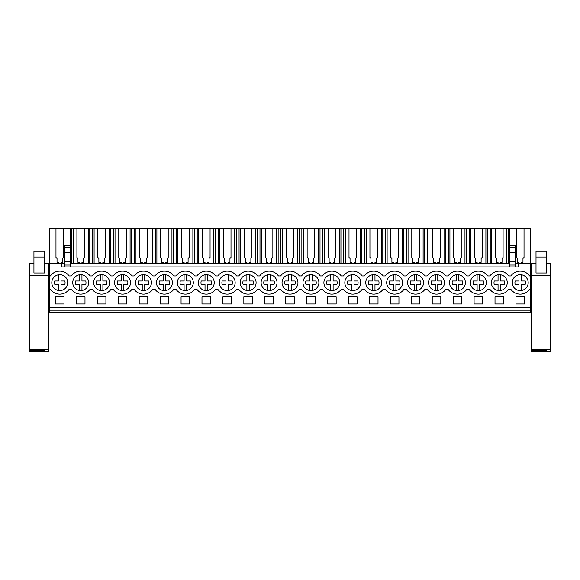 <?xml version="1.0" encoding="UTF-8"?>
<svg xmlns="http://www.w3.org/2000/svg" width="580" height="580" viewBox="0 0 580 580"><rect width="100%" height="100%" fill="white"/><g stroke="black" fill="none" stroke-linecap="round" stroke-linejoin="round"><path stroke-width="0.87" d="M49.3 310.894L530.7 310.894L530.7 312.352L49.3 312.352L49.3 263.168L61.69 263.168L61.69 266.938L518.31 266.938L518.31 263.168L530.7 263.168L530.7 275.935L529.598 275.935A11.513 11.513 0 0 0 510.871 275.935L508.667 275.935A11.513 11.513 0 0 0 489.94 275.935L487.736 275.935A11.513 11.513 0 0 0 469.01 275.935L466.806 275.935A11.513 11.513 0 0 0 448.079 275.935L445.875 275.935A11.513 11.513 0 0 0 427.148 275.935L424.944 275.935A11.513 11.513 0 0 0 406.217 275.935L404.013 275.935A11.513 11.513 0 0 0 385.287 275.935L383.083 275.935A11.513 11.513 0 0 0 364.356 275.935L362.152 275.935A11.513 11.513 0 0 0 343.425 275.935L341.221 275.935A11.513 11.513 0 0 0 322.494 275.935L320.29 275.935A11.513 11.513 0 0 0 301.571 275.935L299.36 275.935A11.513 11.513 0 0 0 280.64 275.935L278.429 275.935A11.513 11.513 0 0 0 259.709 275.935L257.505 275.935A11.513 11.513 0 0 0 238.779 275.935L236.575 275.935A11.513 11.513 0 0 0 217.848 275.935L215.644 275.935A11.513 11.513 0 0 0 196.917 275.935L194.713 275.935A11.513 11.513 0 0 0 175.987 275.935L173.782 275.935A11.513 11.513 0 0 0 155.056 275.935L152.852 275.935A11.513 11.513 0 0 0 134.125 275.935L131.921 275.935A11.513 11.513 0 0 0 113.194 275.935L110.99 275.935A11.513 11.513 0 0 0 92.264 275.935L90.059 275.935A11.513 11.513 0 0 0 71.333 275.935L69.129 275.935A11.513 11.513 0 0 0 50.402 275.935L49.3 275.935M58.515 263.168L58.515 262.334L57.028 262.334L57.028 258.47L55.977 257.426L55.977 228.215L49.3 228.215L49.3 263.168M49.3 307.748L530.7 307.748L530.7 275.935M515.939 296.866L515.939 303.985L524.523 303.985L524.523 296.866L515.939 296.866M76.408 296.866L76.408 303.985L84.992 303.985L84.992 296.866L76.408 296.866M118.269 296.866L118.269 303.985L126.846 303.985L126.846 296.866L118.269 296.866M160.131 296.866L168.707 296.866L168.707 303.985L160.131 303.985L160.131 296.866M181.061 296.866L181.061 303.985L189.638 303.985L189.638 296.866L181.061 296.866M503.592 303.985L503.592 296.866L495.008 296.866L495.008 303.985L503.592 303.985M482.661 303.985L482.661 296.866L474.085 296.866L474.085 303.985L482.661 303.985M390.362 296.866L390.362 303.985L398.938 303.985L398.938 296.866L390.362 296.866M357.084 303.985L357.084 296.866L348.5 296.866L348.5 303.985L357.084 303.985M315.223 303.985L315.223 296.866L306.639 296.866L306.639 303.985L315.223 303.985M273.361 303.985L264.777 303.985L264.777 296.866L273.361 296.866L273.361 303.985M243.846 296.866L243.846 303.985L252.43 303.985L252.43 296.866L243.846 296.866M285.708 296.866L285.708 303.985L294.292 303.985L294.292 296.866L285.708 296.866M327.57 296.866L336.154 296.866L336.154 303.985L327.57 303.985L327.57 296.866M231.5 303.985L222.916 303.985L222.916 296.866L231.5 296.866L231.5 303.985M210.569 303.985L201.985 303.985L201.985 296.866L210.569 296.866L210.569 303.985M139.2 296.866L147.777 296.866L147.777 303.985L139.2 303.985L139.2 296.866M461.731 303.985L453.154 303.985L453.154 296.866L461.731 296.866L461.731 303.985M419.869 303.985L411.292 303.985L411.292 296.866L419.869 296.866L419.869 303.985M440.8 303.985L440.8 296.866L432.223 296.866L432.223 303.985L440.8 303.985M378.015 303.985L369.431 303.985L369.431 296.866L378.015 296.866L378.015 303.985M105.915 303.985L97.338 303.985L97.338 296.866L105.915 296.866L105.915 303.985M55.477 296.866L64.061 296.866L64.061 303.985L55.477 303.985L55.477 296.866M49.3 289.333L50.402 289.333A11.513 11.513 0 0 0 69.129 289.333L71.333 289.333A11.513 11.513 0 0 0 90.059 289.333L92.264 289.333A11.513 11.513 0 0 0 110.99 289.333L113.194 289.333A11.513 11.513 0 0 0 131.921 289.333L134.125 289.333A11.513 11.513 0 0 0 152.852 289.333L155.056 289.333A11.513 11.513 0 0 0 173.782 289.333L175.987 289.333A11.513 11.513 0 0 0 194.713 289.333L196.917 289.333A11.513 11.513 0 0 0 215.644 289.333L217.848 289.333A11.513 11.513 0 0 0 236.575 289.333L238.779 289.333A11.513 11.513 0 0 0 257.505 289.333L259.709 289.333A11.513 11.513 0 0 0 278.429 289.333L280.64 289.333A11.513 11.513 0 0 0 299.36 289.333L301.571 289.333A11.513 11.513 0 0 0 320.29 289.333L322.494 289.333A11.513 11.513 0 0 0 341.221 289.333L343.425 289.333A11.513 11.513 0 0 0 362.152 289.333L364.356 289.333A11.513 11.513 0 0 0 383.083 289.333L385.287 289.333A11.513 11.513 0 0 0 404.013 289.333L406.217 289.333A11.513 11.513 0 0 0 424.944 289.333L427.148 289.333A11.513 11.513 0 0 0 445.875 289.333L448.079 289.333A11.513 11.513 0 0 0 466.806 289.333L469.01 289.333A11.513 11.513 0 0 0 487.736 289.333L489.94 289.333A11.513 11.513 0 0 0 508.667 289.333L510.871 289.333A11.513 11.513 0 0 0 529.598 289.333L530.7 289.333M53.498 277.74A7.953 7.953 0 0 1 64.663 276.37A7.953 7.953 0 0 1 66.033 287.528A7.953 7.953 0 0 1 54.868 288.905A7.953 7.953 0 0 1 53.498 277.74M325.59 277.74A7.953 7.953 0 0 1 336.755 276.37A7.953 7.953 0 0 1 338.125 287.528A7.953 7.953 0 0 1 326.961 288.905A7.953 7.953 0 0 1 325.59 277.74M179.082 277.74A7.953 7.953 0 0 1 190.247 276.37A7.953 7.953 0 0 1 191.618 287.528A7.953 7.953 0 0 1 180.452 288.905A7.953 7.953 0 0 1 179.082 277.74M472.105 277.74A7.953 7.953 0 0 1 483.271 276.37A7.953 7.953 0 0 1 484.641 287.528A7.953 7.953 0 0 1 473.476 288.905A7.953 7.953 0 0 1 472.105 277.74M212.548 287.528A7.953 7.953 0 0 1 201.383 288.905A7.953 7.953 0 0 1 200.013 277.74A7.953 7.953 0 0 1 211.178 276.37A7.953 7.953 0 0 1 212.548 287.528M158.151 277.74A7.953 7.953 0 0 1 169.316 276.37A7.953 7.953 0 0 1 170.687 287.528A7.953 7.953 0 0 1 159.522 288.905A7.953 7.953 0 0 1 158.151 277.74M430.244 277.74A7.953 7.953 0 0 1 441.409 276.37A7.953 7.953 0 0 1 442.779 287.528A7.953 7.953 0 0 1 431.614 288.905A7.953 7.953 0 0 1 430.244 277.74M421.849 287.528A7.953 7.953 0 0 1 410.684 288.905A7.953 7.953 0 0 1 409.313 277.74A7.953 7.953 0 0 1 420.478 276.37A7.953 7.953 0 0 1 421.849 287.528M451.175 277.74A7.953 7.953 0 0 1 462.34 276.37A7.953 7.953 0 0 1 463.71 287.528A7.953 7.953 0 0 1 452.545 288.905A7.953 7.953 0 0 1 451.175 277.74M128.825 287.528A7.953 7.953 0 0 1 117.66 288.905A7.953 7.953 0 0 1 116.29 277.74A7.953 7.953 0 0 1 127.455 276.37A7.953 7.953 0 0 1 128.825 287.528M74.428 277.74A7.953 7.953 0 0 1 85.594 276.37A7.953 7.953 0 0 1 86.964 287.528A7.953 7.953 0 0 1 75.799 288.905A7.953 7.953 0 0 1 74.428 277.74M107.894 287.528A7.953 7.953 0 0 1 96.729 288.905A7.953 7.953 0 0 1 95.359 277.74A7.953 7.953 0 0 1 106.524 276.37A7.953 7.953 0 0 1 107.894 287.528M149.756 287.528A7.953 7.953 0 0 1 138.591 288.905A7.953 7.953 0 0 1 137.221 277.74A7.953 7.953 0 0 1 148.386 276.37A7.953 7.953 0 0 1 149.756 287.528M220.944 277.74A7.953 7.953 0 0 1 232.109 276.37A7.953 7.953 0 0 1 233.479 287.528A7.953 7.953 0 0 1 222.314 288.905A7.953 7.953 0 0 1 220.944 277.74M388.382 277.74A7.953 7.953 0 0 1 399.548 276.37A7.953 7.953 0 0 1 400.918 287.528A7.953 7.953 0 0 1 389.753 288.905A7.953 7.953 0 0 1 388.382 277.74M317.195 287.528A7.953 7.953 0 0 1 306.037 288.905A7.953 7.953 0 0 1 304.66 277.74A7.953 7.953 0 0 1 315.825 276.37A7.953 7.953 0 0 1 317.195 287.528M275.34 287.528A7.953 7.953 0 0 1 264.175 288.905A7.953 7.953 0 0 1 262.805 277.74A7.953 7.953 0 0 1 273.963 276.37A7.953 7.953 0 0 1 275.34 287.528M346.521 277.74A7.953 7.953 0 0 1 357.686 276.37A7.953 7.953 0 0 1 359.056 287.528A7.953 7.953 0 0 1 347.891 288.905A7.953 7.953 0 0 1 346.521 277.74M493.036 277.74A7.953 7.953 0 0 1 504.201 276.37A7.953 7.953 0 0 1 505.572 287.528A7.953 7.953 0 0 1 494.407 288.905A7.953 7.953 0 0 1 493.036 277.74M526.502 287.528A7.953 7.953 0 0 1 515.337 288.905A7.953 7.953 0 0 1 513.967 277.74A7.953 7.953 0 0 1 525.132 276.37A7.953 7.953 0 0 1 526.502 287.528M379.987 287.528A7.953 7.953 0 0 1 368.822 288.905A7.953 7.953 0 0 1 367.452 277.74A7.953 7.953 0 0 1 378.617 276.37A7.953 7.953 0 0 1 379.987 287.528M296.264 287.528A7.953 7.953 0 0 1 285.106 288.905A7.953 7.953 0 0 1 283.736 277.74A7.953 7.953 0 0 1 294.894 276.37A7.953 7.953 0 0 1 296.264 287.528M241.874 277.74A7.953 7.953 0 0 1 253.039 276.37A7.953 7.953 0 0 1 254.41 287.528A7.953 7.953 0 0 1 243.245 288.905A7.953 7.953 0 0 1 241.874 277.74M61.69 263.168L64.539 263.168M70.231 263.168L509.769 263.168M515.461 263.168L518.31 263.168M508.377 263.168L508.377 228.215L530.7 228.215L530.7 263.168M55.977 228.215L70.231 228.215L70.231 266.938M508.377 228.215L70.231 228.215M530.7 307.748L530.7 310.894M49.3 273.216L48.589 273.216L48.589 267.279M29 273.571L29.334 288.912M49.3 285.773L48.589 285.773M49.3 288.912L48.589 288.912L48.589 319.08M509.769 228.215L509.769 245.26L515.461 245.26L515.461 266.938M506.833 228.215L506.833 263.168M500.562 262.334L500.562 263.168L500.562 262.334L502.041 262.334L502.041 258.47L503.092 257.426L503.092 228.215M495.516 228.215L495.516 257.426L496.56 258.47L496.56 262.334L498.046 262.334L498.046 263.168M491.775 228.215L491.775 263.168M490.23 263.168L490.23 228.215M487.447 263.168L487.447 228.215M485.902 228.215L485.902 263.168M479.631 262.334L479.631 263.168L479.631 262.334L481.117 262.334L481.117 258.47L482.161 257.426L482.161 228.215M474.585 228.215L474.585 257.426L475.629 258.47L475.629 262.334L477.115 262.334L477.115 263.168M470.844 228.215L470.844 263.168M469.3 263.168L469.3 228.215M466.516 263.168L466.516 228.215M464.971 228.215L464.971 263.168M458.7 263.168L458.7 262.334L460.186 262.334L460.186 258.47L461.23 257.426L461.23 228.215M453.654 228.215L453.654 257.426L454.698 258.47L454.698 262.334L456.185 262.334L456.185 263.168M449.913 228.215L449.913 263.168M448.369 263.168L448.369 228.215M445.585 263.168L445.585 228.215M444.041 228.215L444.041 263.168M437.77 263.168L437.77 262.334L439.256 262.334L439.256 258.47L440.3 257.426L440.3 228.215M432.724 228.215L432.724 257.426L433.767 258.47L433.767 262.334L435.254 262.334L435.254 263.168M428.983 228.215L428.983 263.168M427.438 263.168L427.438 228.215M424.654 263.168L424.654 228.215M423.11 228.215L423.11 263.168M416.839 263.168L416.839 262.334L418.325 262.334L418.325 258.47L419.369 257.426L419.369 228.215M411.793 228.215L411.793 257.426L412.837 258.47L412.837 262.334L414.323 262.334L414.323 263.168M408.052 228.215L408.052 263.168M406.507 263.168L406.507 228.215M403.724 263.168L403.724 228.215M402.179 228.215L402.179 263.168M395.908 263.168L395.908 262.334L397.394 262.334L397.394 258.47L398.438 257.426L398.438 228.215M390.862 228.215L390.862 257.426L391.906 258.47L391.906 262.334L393.392 262.334L393.392 263.168M387.121 228.215L387.121 263.168M385.577 263.168L385.577 228.215M382.793 263.168L382.793 228.215M381.248 228.215L381.248 263.168M374.977 263.168L374.977 262.334L376.463 262.334L376.463 258.47L377.507 257.426L377.507 228.215M369.931 228.215L369.931 257.426L370.982 258.47L370.982 262.334L372.462 262.334L372.462 263.168M366.19 228.215L366.19 263.168M364.646 263.168L364.646 228.215M361.869 263.168L361.869 228.215M360.318 228.215L360.318 263.168M354.046 263.168L354.046 262.334L355.533 262.334L355.533 258.47L356.577 257.426L356.577 228.215M349 228.215L349 257.426L350.052 258.47L350.052 262.334L351.538 262.334L351.538 263.168M345.26 228.215L345.26 263.168M343.715 263.168L343.715 228.215M340.938 263.168L340.938 228.215M339.387 228.215L339.387 263.168M333.116 263.168L333.116 262.334L334.602 262.334L334.602 258.47L335.646 257.426L335.646 228.215M328.07 228.215L328.07 257.426L329.121 258.47L329.121 262.334L330.607 262.334L330.607 263.168M324.329 228.215L324.329 263.168M322.785 263.168L322.785 228.215M320.008 263.168L320.008 228.215M318.464 228.215L318.464 263.168M312.185 263.168L312.185 262.334L313.671 262.334L313.671 258.47L314.715 257.426L314.715 228.215M307.139 228.215L307.139 257.426L308.19 258.47L308.19 262.334L309.676 262.334L309.676 263.168M303.398 228.215L303.398 263.168M301.854 263.168L301.854 228.215M299.077 263.168L299.077 228.215M297.533 228.215L297.533 263.168M291.254 263.168L291.254 262.334L292.74 262.334L292.74 258.47L293.792 257.426L293.792 228.215M286.208 228.215L286.208 257.426L287.26 258.47L287.26 262.334L288.746 262.334L288.746 263.168M282.467 228.215L282.467 263.168M280.923 263.168L280.923 228.215M278.146 263.168L278.146 228.215M276.602 228.215L276.602 263.168M270.324 263.168L270.324 262.334L271.81 262.334L271.81 258.47L272.861 257.426L272.861 228.215M265.285 228.215L265.285 257.426L266.329 258.47L266.329 262.334L267.815 262.334L267.815 263.168M261.536 228.215L261.536 263.168M259.992 263.168L259.992 228.215M257.215 263.168L257.215 228.215M255.671 228.215L255.671 263.168M249.393 263.168L249.393 262.334L250.879 262.334L250.879 258.47L251.93 257.426L251.93 228.215M244.354 228.215L244.354 257.426L245.398 258.47L245.398 262.334L246.884 262.334L246.884 263.168M240.613 228.215L240.613 263.168M239.061 263.168L239.061 228.215M236.285 263.168L236.285 228.215M234.74 228.215L234.74 263.168M228.462 263.168L228.462 262.334L229.948 262.334L229.948 258.47L230.999 257.426L230.999 228.215M223.423 228.215L223.423 257.426L224.467 258.47L224.467 262.334L225.954 262.334L225.954 263.168M219.682 228.215L219.682 263.168M218.131 263.168L218.131 228.215M215.354 263.168L215.354 228.215M213.81 228.215L213.81 263.168M207.538 263.168L207.538 262.334L209.018 262.334L209.018 258.47L210.069 257.426L210.069 228.215M202.493 228.215L202.493 257.426L203.536 258.47L203.536 262.334L205.023 262.334L205.023 263.168M198.751 228.215L198.751 263.168M197.207 263.168L197.207 228.215M194.423 263.168L194.423 228.215M192.879 228.215L192.879 263.168M186.608 263.168L186.608 262.334L188.094 262.334L188.094 258.47L189.138 257.426L189.138 228.215M181.562 228.215L181.562 257.426L182.606 258.47L182.606 262.334L184.092 262.334L184.092 263.168M177.821 228.215L177.821 263.168M176.276 263.168L176.276 228.215M173.493 263.168L173.493 228.215M171.948 228.215L171.948 263.168M165.677 263.168L165.677 262.334L167.163 262.334L167.163 258.47L168.207 257.426L168.207 228.215M160.631 228.215L160.631 257.426L161.675 258.47L161.675 262.334L163.161 262.334L163.161 263.168M156.89 228.215L156.89 263.168M155.346 263.168L155.346 228.215M152.562 263.168L152.562 228.215M151.018 228.215L151.018 263.168M144.746 263.168L144.746 262.334L146.232 262.334L146.232 258.47L147.276 257.426L147.276 228.215M139.7 228.215L139.7 257.426L140.744 258.47L140.744 262.334L142.231 262.334L142.231 263.168M135.959 228.215L135.959 263.168M134.415 263.168L134.415 228.215M131.631 263.168L131.631 228.215M130.087 228.215L130.087 263.168M123.816 263.168L123.816 262.334L125.302 262.334L125.302 258.47L126.346 257.426L126.346 228.215M118.769 228.215L118.769 257.426L119.813 258.47L119.813 262.334L121.3 262.334L121.3 263.168M115.028 228.215L115.028 263.168M113.484 263.168L113.484 228.215M110.7 263.168L110.7 228.215M109.156 228.215L109.156 263.168M102.885 263.168L102.885 262.334L104.371 262.334L104.371 258.47L105.415 257.426L105.415 228.215M97.839 228.215L97.839 257.426L98.883 258.47L98.883 262.334L100.369 262.334L100.369 263.168M94.098 228.215L94.098 263.168M92.553 263.168L92.553 228.215M89.769 263.168L89.769 228.215M88.225 228.215L88.225 263.168M81.954 263.168L81.954 262.334L83.44 262.334L83.44 258.47L84.484 257.426L84.484 228.215M76.908 228.215L76.908 257.426L77.959 258.47L77.959 262.334L79.438 262.334L79.438 263.168M73.167 228.215L73.167 263.168M71.623 263.168L71.623 228.215M63.553 228.215L63.553 257.426L62.509 258.47L62.509 262.334L61.023 262.334L61.023 263.168M70.231 245.26L64.539 245.26L64.539 266.938M515.461 252.46L509.769 252.46L509.769 266.938M509.769 252.46L509.769 245.985M524.023 228.215L524.023 257.426L522.971 258.47L522.971 262.334L521.485 262.334L521.485 263.168M516.447 228.215L516.447 257.426L517.49 258.47L517.49 262.334L518.977 262.334L518.977 263.168M531.41 273.216L530.7 273.216M551 273.571L550.666 300.781M531.41 285.773L530.7 285.773M531.41 288.912L530.7 288.912M509.769 265.053L515.461 265.053M64.539 265.053L70.231 265.053M64.539 261.805L70.231 261.805M509.769 261.805L515.461 261.805M58.515 290.486L58.515 284.258L54.723 284.258A5.3 5.3 0 0 1 54.723 281.01L58.515 281.01L58.515 274.782M61.023 274.782L61.023 281.01L64.815 281.01A5.3 5.3 0 0 1 64.815 284.258L61.023 284.258L61.023 290.486M54.723 281.01L58.515 281.01M79.438 290.486L79.438 284.258L75.654 284.258A5.3 5.3 0 0 1 75.654 281.01L79.438 281.01L79.438 274.782M81.954 274.782L81.954 281.01L85.746 281.01A5.3 5.3 0 0 1 85.746 284.258L81.954 284.258L81.954 290.486M75.654 281.01L79.438 281.01M85.746 284.258L81.954 284.258M100.369 290.486L100.369 284.258L96.577 284.258A5.3 5.3 0 0 1 96.577 281.01L100.369 281.01L100.369 274.782M102.885 274.782L102.885 281.01L106.676 281.01A5.3 5.3 0 0 1 106.676 284.258L102.885 284.258L102.885 290.486M96.577 281.01L100.369 281.01M121.3 290.486L121.3 284.258L117.508 284.258A5.3 5.3 0 0 1 117.508 281.01L121.3 281.01L121.3 274.782M123.816 274.782L123.816 281.01L127.607 281.01A5.3 5.3 0 0 1 127.607 284.258L123.816 284.258L123.816 290.486M117.508 281.01L121.3 281.01M142.231 290.486L142.231 284.258L138.439 284.258A5.3 5.3 0 0 1 138.439 281.01L142.231 281.01L142.231 274.782M144.746 274.782L144.746 281.01L148.538 281.01A5.3 5.3 0 0 1 148.538 284.258L144.746 284.258L144.746 290.486M138.439 281.01L142.231 281.01M163.161 290.486L163.161 284.258L159.369 284.258A5.3 5.3 0 0 1 159.369 281.01L163.161 281.01L163.161 274.782M165.677 274.782L165.677 281.01L169.469 281.01A5.3 5.3 0 0 1 169.469 284.258L165.677 284.258L165.677 290.486M159.369 281.01L163.161 281.01M184.092 290.486L184.092 284.258L180.3 284.258A5.3 5.3 0 0 1 180.3 281.01L184.092 281.01L184.092 274.782M186.608 274.782L186.608 281.01L190.399 281.01A5.3 5.3 0 0 1 190.399 284.258L186.608 284.258L186.608 290.486M180.3 281.01L184.092 281.01M205.023 290.486L205.023 284.258L201.231 284.258A5.3 5.3 0 0 1 201.231 281.01L205.023 281.01L205.023 274.782M207.538 274.782L207.538 281.01L211.323 281.01A5.3 5.3 0 0 1 211.323 284.258L207.538 284.258L207.538 290.486M201.231 281.01L205.023 281.01M225.954 290.486L225.954 284.258L222.162 284.258A5.3 5.3 0 0 1 222.162 281.01L225.954 281.01L225.954 274.782M228.462 274.782L228.462 281.01L232.254 281.01A5.3 5.3 0 0 1 232.254 284.258L228.462 284.258L228.462 290.486M222.162 281.01L225.954 281.01M246.884 290.486L246.884 284.258L243.093 284.258A5.3 5.3 0 0 1 243.093 281.01L246.884 281.01L246.884 274.782M249.393 274.782L249.393 281.01L253.185 281.01A5.3 5.3 0 0 1 253.185 284.258L249.393 284.258L249.393 290.486M243.093 281.01L246.884 281.01M267.815 290.486L267.815 284.258L264.023 284.258A5.3 5.3 0 0 1 264.023 281.01L267.815 281.01L267.815 274.782M270.324 274.782L270.324 281.01L274.115 281.01A5.3 5.3 0 0 1 274.115 284.258L270.324 284.258L270.324 290.486M264.023 281.01L267.815 281.01M288.746 290.486L288.746 284.258L284.954 284.258A5.3 5.3 0 0 1 284.954 281.01L288.746 281.01L288.746 274.782M291.254 274.782L291.254 281.01L295.046 281.01A5.3 5.3 0 0 1 295.046 284.258L291.254 284.258L291.254 290.486M284.954 281.01L288.746 281.01M309.676 290.486L309.676 284.258L305.885 284.258A5.3 5.3 0 0 1 305.885 281.01L309.676 281.01L309.676 274.782M312.185 274.782L312.185 281.01L315.977 281.01A5.3 5.3 0 0 1 315.977 284.258L312.185 284.258L312.185 290.486M305.885 281.01L309.676 281.01M330.607 290.486L330.607 284.258L326.815 284.258A5.3 5.3 0 0 1 326.815 281.01L330.607 281.01L330.607 274.782M333.116 274.782L333.116 281.01L336.907 281.01A5.3 5.3 0 0 1 336.907 284.258L333.116 284.258L333.116 290.486M326.815 281.01L330.607 281.01M351.538 290.486L351.538 284.258L347.746 284.258A5.3 5.3 0 0 1 347.746 281.01L351.538 281.01L351.538 274.782M354.046 274.782L354.046 281.01L357.838 281.01A5.3 5.3 0 0 1 357.838 284.258L354.046 284.258L354.046 290.486M347.746 281.01L351.538 281.01M372.462 290.486L372.462 284.258L368.677 284.258A5.3 5.3 0 0 1 368.677 281.01L372.462 281.01L372.462 274.782M374.977 274.782L374.977 281.01L378.769 281.01A5.3 5.3 0 0 1 378.769 284.258L374.977 284.258L374.977 290.486M368.677 281.01L372.462 281.01M393.392 290.486L393.392 284.258L389.601 284.258A5.3 5.3 0 0 1 389.601 281.01L393.392 281.01L393.392 274.782M395.908 274.782L395.908 281.01L399.7 281.01A5.3 5.3 0 0 1 399.7 284.258L395.908 284.258L395.908 290.486M389.601 281.01L393.392 281.01M414.323 290.486L414.323 284.258L410.531 284.258A5.3 5.3 0 0 1 410.531 281.01L414.323 281.01L414.323 274.782M416.839 274.782L416.839 281.01L420.63 281.01A5.3 5.3 0 0 1 420.63 284.258L416.839 284.258L416.839 290.486M410.531 281.01L414.323 281.01M435.254 290.486L435.254 284.258L431.462 284.258A5.3 5.3 0 0 1 431.462 281.01L435.254 281.01L435.254 274.782M437.77 274.782L437.77 281.01L441.561 281.01A5.3 5.3 0 0 1 441.561 284.258L437.77 284.258L437.77 290.486M431.462 281.01L435.254 281.01M456.185 290.486L456.185 284.258L452.393 284.258A5.3 5.3 0 0 1 452.393 281.01L456.185 281.01L456.185 274.782M458.7 274.782L458.7 281.01L462.492 281.01A5.3 5.3 0 0 1 462.492 284.258L458.7 284.258L458.7 290.486M452.393 281.01L456.185 281.01M477.115 290.486L477.115 284.258L473.323 284.258A5.3 5.3 0 0 1 473.323 281.01L477.115 281.01L477.115 274.782M479.631 274.782L479.631 281.01L483.423 281.01A5.3 5.3 0 0 1 483.423 284.258L479.631 284.258L479.631 290.486M473.323 281.01L477.115 281.01M498.046 290.486L498.046 284.258L494.254 284.258A5.3 5.3 0 0 1 494.254 281.01L498.046 281.01L498.046 274.782M500.562 274.782L500.562 281.01L504.346 281.01A5.3 5.3 0 0 1 504.346 284.258L500.562 284.258L500.562 290.486M494.254 281.01L498.046 281.01M518.977 290.486L518.977 284.258L515.185 284.258A5.3 5.3 0 0 1 515.185 281.01L518.977 281.01L518.977 274.782M521.485 274.782L521.485 281.01L525.277 281.01A5.3 5.3 0 0 1 525.277 284.258L521.485 284.258L521.485 290.486M515.185 281.01L518.977 281.01M33.937 263.189L29.334 263.189L29.334 350.291L44.406 350.291L44.406 350.856L44.406 350.291M29.334 263.189L33.937 263.095M29.334 350.291L29.334 351.785L48.589 351.785L48.589 263.095L44.406 263.095M29.334 349.363L48.589 349.363M29.334 350.856L44.406 350.856M44.406 272.992L33.937 272.992L33.937 251.256L44.406 251.256L44.406 272.992M48.589 328.976L48.589 323.872M536.014 263.189L531.41 263.189L531.41 350.291L546.476 350.291L546.476 350.856L546.476 350.291M531.41 263.189L536.014 263.095M531.41 350.291L531.41 351.785L550.666 351.785L550.666 263.095L546.476 263.095M531.41 349.363L550.666 349.363M531.41 350.856L546.476 350.856M546.476 272.992L536.014 272.992L536.014 251.256L546.476 251.256L546.476 272.992M550.666 267.279L550.666 273.571M64.539 247.189L70.231 247.189M64.539 252.46L70.231 252.46M64.539 245.71L70.231 245.71M515.461 247.189L509.769 247.189M515.461 245.71L509.769 245.71M29.334 275.674L48.589 275.674M48.589 263.189L44.406 263.189M33.937 257.005L44.406 257.005M531.41 275.674L550.666 275.674M550.666 263.189L546.476 263.189M536.014 257.005L546.476 257.005"/></g></svg>
